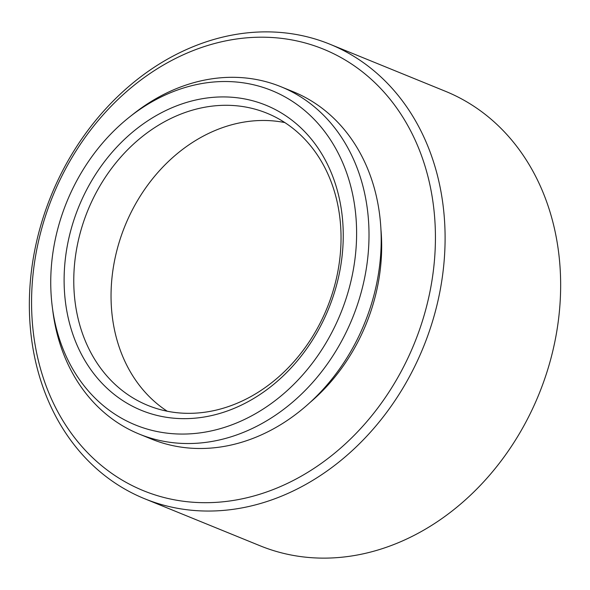 <?xml version="1.0" encoding="UTF-8"?>
<svg xmlns="http://www.w3.org/2000/svg" width="590" height="590" viewBox="0 0 590 590"><rect width="100%" height="100%" fill="white"/><g stroke="black" fill="none" stroke-linecap="round" stroke-linejoin="round"><path stroke-width="0.89" d="M144.624 498.734L260.175 545.816A245.418 200.961 -67.8 0 0 365.085 553.405A245.418 200.961 -67.8 0 0 556.451 333.276A245.418 200.961 -67.8 0 0 445.376 91.266L329.825 44.184A245.418 200.961 112.2 0 1 440.9 286.194A245.418 200.961 112.2 0 1 249.533 506.331A245.418 200.961 112.2 0 1 144.624 498.734A245.418 200.961 112.2 0 1 33.549 256.724A245.418 200.961 112.2 0 1 224.915 36.595A245.418 200.961 112.2 0 1 329.825 44.184M195.415 100.094A164.78 134.933 112.2 0 1 343.004 226A164.78 134.933 112.2 0 1 211.943 415.485A164.78 134.933 112.2 0 1 64.354 289.587A164.78 134.933 112.2 0 1 195.415 100.094M215.321 410.301A157.766 129.188 -67.8 0 0 338.343 268.782A157.766 129.188 -67.8 0 0 266.931 113.206A157.766 129.188 -67.8 0 0 199.494 108.324A157.766 129.188 -67.8 0 0 76.471 249.835A157.766 129.188 -67.8 0 0 147.876 405.419A157.766 129.188 -67.8 0 0 215.321 410.301M221.538 41.787A238.404 195.216 -67.8 0 0 31.919 315.938A238.404 195.216 -67.8 0 0 245.455 498.1A238.404 195.216 -67.8 0 0 435.073 223.942A238.404 195.216 -67.8 0 0 221.538 41.787M194.619 84.997A180.555 147.847 -67.8 0 0 129.549 117.012A180.555 147.847 -67.8 0 0 52.267 306.682A180.555 147.847 -67.8 0 0 212.732 430.589A180.555 147.847 -67.8 0 0 356.345 222.954A180.555 147.847 -67.8 0 0 194.619 84.997M129.549 117.012L133.126 114.172A187.568 153.592 112.2 0 1 200.725 80.919A187.568 153.592 112.2 0 1 280.906 86.715A187.568 153.592 112.2 0 1 365.8 271.688A187.568 153.592 112.2 0 1 219.539 439.926A187.568 153.592 112.2 0 1 139.358 434.129A187.568 153.592 112.2 0 1 52.849 311.21L52.267 306.682M284.845 122.58A157.766 129.188 -67.8 0 0 236.767 123.509A157.766 129.188 -67.8 0 0 116.23 253.044A157.766 129.188 -67.8 0 0 167.243 411.23M139.358 434.129L151.542 439.093A187.568 153.592 -67.8 0 0 231.722 444.89A187.568 153.592 -67.8 0 0 377.983 276.651A187.568 153.592 -67.8 0 0 293.09 91.679L280.906 86.715M310.215 402.328A174.95 143.252 -67.8 0 0 380.889 228.868"/></g></svg>
